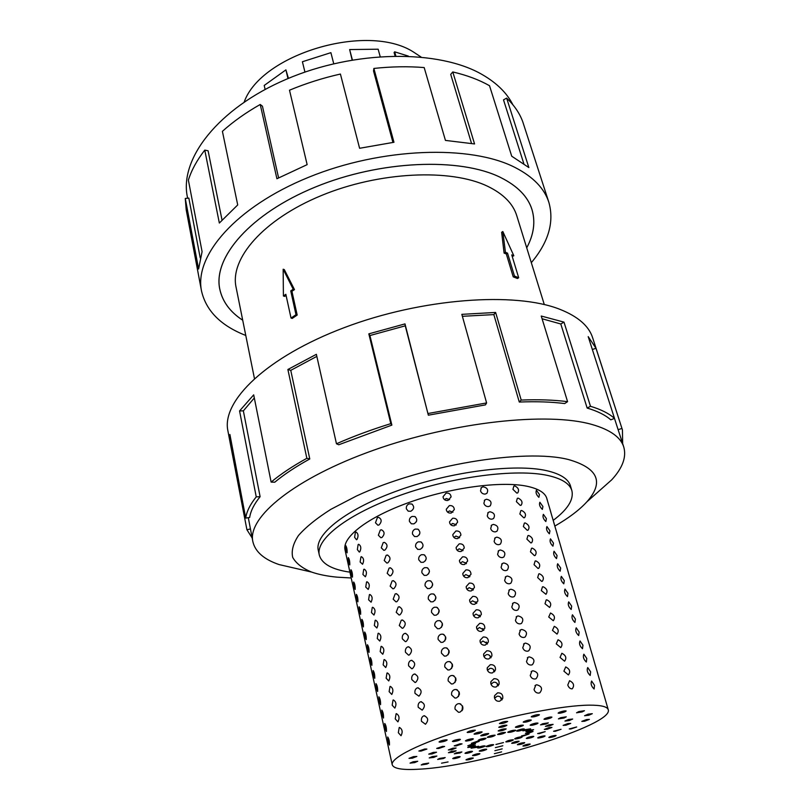 <?xml version="1.0" encoding="UTF-8"?>
<svg xmlns="http://www.w3.org/2000/svg" width="810" height="810" viewBox="0 0 810 810"><rect width="100%" height="100%" fill="white"/><g stroke="black" fill="none" stroke-linecap="round" stroke-linejoin="round"><path stroke-width="1.21" d="M526.713 247.809C533.831 234.566 535.582 221.819 531.957 209.547C527.907 196.627 517.479 185.966 500.681 177.542C517.499 185.946 527.928 196.617 531.978 209.537C535.602 221.819 533.851 234.576 526.713 247.83M544.3 304.57L516.75 215.652C513.054 203.715 503.385 193.934 487.731 186.32C450.775 168.389 379.212 171.548 321.256 195.595C263.149 219.55 229.756 258.694 236.064 287.196L254.431 378.452M513.834 255.768L502.828 231.528L505.43 252.264L507.536 253.145L514.471 276.058L518.683 277.739L511.748 254.897L513.834 255.768L512.224 256.466M518.683 277.739L517.438 278.508L513.216 276.838L506.311 253.935L504.103 253.105L501.643 232.298L502.828 231.528M244.185 102.03C261.093 54.199 367.051 22.376 413.211 51.85L420.977 56.963M187.616 198.217L187.333 196.708C179.435 159.054 217.748 108.56 286.274 79.289C354.628 49.866 439.314 49.268 482.649 74.824C496.905 83.136 506.979 93.099 512.851 104.713M245.784 335.462C220.867 325.711 206.115 310.888 201.518 290.992C194.066 255.879 235.528 207.006 308.65 177.269C381.611 147.39 470.914 144.565 515.322 167.619C533.253 176.904 544.452 188.517 548.896 202.449C554.384 222.112 548.522 242.19 531.319 262.673M523.797 163.549L503.506 99.863L506.635 98.111L528.859 167.559L511.728 156.208L489.524 85.718C479.145 79.836 466.904 75.249 452.79 71.948L474.559 143.947L445.439 140.403L424.187 67.574C408.21 66.258 391.443 66.552 373.876 68.445L393.964 142.276L359.6 148.281L340.413 74.044C322.755 78.033 305.785 83.42 289.494 90.204L307.142 164.643L276.919 178.747L260.233 104.47C245.744 112.701 233.128 121.662 222.406 131.331L237.715 204.94L219.338 223.034L204.768 150.103C196.962 160.177 191.494 170.171 188.376 180.093L202.085 251.667L198.602 269.001L185.267 198.45L186.209 209.841L201.518 290.992M185.267 198.45L188.841 198.096L200.212 257.823M204.768 150.103L208.099 150.781L222.011 219.986M260.233 104.47L262.44 106.201L278.589 177.856M373.876 68.445L373.531 71.007L392.931 142.408M452.79 71.948L450.714 74.368L471.511 143.38M553.2 520.364C567.749 509.419 573.966 499.486 571.85 490.576C569.774 483.671 561.826 478.649 548.005 475.521C516.476 468.453 453.154 476.483 400.494 495.204C347.713 513.864 315.475 539.146 319.282 554.951C321.702 563.79 331.908 569.531 349.92 572.174M514.785 485.909C518.471 487.812 519.443 490.151 517.691 492.946L516.81 493.098L512.943 489.351L513.874 486.071L514.785 485.909M518.228 498.15C521.944 500.064 522.916 502.433 521.124 505.248L520.263 505.399L516.385 501.643L517.347 498.312L518.228 498.15M521.701 510.492C525.447 512.416 526.409 514.806 524.586 517.661L523.756 517.803L519.858 514.036L520.84 510.644L521.701 510.492M525.204 522.936C528.981 524.87 529.932 527.28 528.069 530.165L527.269 530.307L523.361 526.53L524.374 523.088L525.204 522.936M528.728 535.481C532.534 537.435 533.486 539.865 531.593 542.781L530.813 542.913L526.895 539.136L527.928 535.633L528.728 535.481M532.292 548.137C536.129 550.101 537.071 552.552 535.137 555.498L534.397 555.63L530.459 551.843L531.522 548.279L532.292 548.137M535.876 560.895C539.744 562.869 540.685 565.35 538.711 568.326L538.002 568.448L534.043 564.651L535.137 561.026L535.876 560.895M539.49 573.763C543.388 575.748 544.33 578.249 542.315 581.256L541.637 581.378L537.668 577.571L538.792 573.885L539.49 573.763M543.135 586.734C547.074 588.738 548.005 591.26 545.95 594.297L541.323 590.601L542.467 586.855L543.135 586.734M546.821 599.815C550.78 601.84 551.711 604.381 549.605 607.449L545.008 603.744L546.183 599.937L546.821 599.815M550.527 613.008C554.526 615.043 555.457 617.615 553.301 620.723L548.714 616.997L550.527 613.008M554.273 626.322C558.303 628.368 559.224 630.96 557.037 634.098L552.471 630.372L554.273 626.322M558.049 639.738C562.11 641.803 563.021 644.426 560.793 647.595L556.247 643.849L558.049 639.738M561.856 653.275C565.947 655.361 566.858 658.003 564.58 661.213L560.054 657.447L561.856 653.275M565.694 666.934C569.825 669.03 570.726 671.703 568.407 674.943L563.902 671.166L565.694 666.934M569.562 680.704C573.733 682.82 574.634 685.513 572.265 688.794L571.86 688.865C570.027 688.743 568.671 687.457 567.78 685.007L569.562 680.704M483.155 486.8C487.387 487.742 488.622 489.928 486.861 493.361L485.129 494.1C482.882 494.12 481.342 493.037 480.512 490.85L481.383 487.569L483.155 486.8M486.516 499.233C490.799 500.195 492.024 502.413 490.202 505.885L488.511 506.594C486.253 506.614 484.704 505.531 483.874 503.324L484.785 499.972L486.516 499.233M489.908 511.768C494.242 512.75 495.457 514.998 493.563 518.501L491.923 519.19C489.655 519.22 488.096 518.127 487.266 515.909L488.217 512.477L489.908 511.768M493.33 524.404C497.715 525.406 498.919 527.685 496.955 531.238L495.356 531.887C493.077 531.927 491.518 530.833 490.678 528.596L491.68 525.093L493.33 524.404M496.783 537.151C501.218 538.174 502.413 540.483 500.377 544.077L498.818 544.695C496.54 544.745 494.971 543.642 494.12 541.384L495.173 537.799L496.783 537.151M500.256 550C504.751 551.053 505.936 553.392 503.82 557.017L502.311 557.614C500.023 557.665 498.454 556.561 497.593 554.283L498.707 550.628L500.256 550M503.759 562.96C508.305 564.043 509.49 566.413 507.293 570.078L505.835 570.635C503.536 570.706 501.957 569.592 501.096 567.294L502.261 563.558L503.759 562.96M507.303 576.042C511.9 577.145 513.064 579.545 510.796 583.251L509.399 583.777C507.09 583.848 505.501 582.734 504.63 580.416L505.855 576.598L507.303 576.042M510.867 589.224C515.524 590.358 516.679 592.798 514.32 596.524L512.983 597.031C510.664 597.112 509.075 595.988 508.194 593.659L509.48 589.751L510.867 589.224M514.461 602.519C519.19 603.693 520.324 606.163 517.874 609.93L516.598 610.396C514.269 610.487 512.669 609.353 511.798 607.004L513.135 603.015L514.461 602.519M518.096 615.934C522.875 617.139 523.999 619.64 521.468 623.437L520.243 623.872C517.914 623.973 516.304 622.839 515.423 620.47L516.82 616.4L518.096 615.934M521.751 629.461C526.601 630.696 527.705 633.238 525.082 637.065L523.918 637.47C521.579 637.581 519.969 636.437 519.078 634.048L520.547 629.896L521.751 629.461M525.447 643.11C530.347 644.385 531.441 646.957 528.717 650.815L527.634 651.189C525.285 651.311 523.665 650.167 522.764 647.747L524.303 643.504L525.447 643.11M529.173 656.88C534.134 658.186 535.218 660.798 532.393 664.686L531.38 665.03C529.021 665.152 527.391 664.008 526.49 661.567L528.1 657.244L529.173 656.88M532.929 670.761C537.962 672.118 539.014 674.76 536.098 678.679L535.157 678.993C532.788 679.124 531.158 677.97 530.246 675.51L531.927 671.095L532.929 670.761M536.716 684.774C541.819 686.171 542.852 688.844 539.835 692.793L538.964 693.076C536.595 693.218 534.954 692.054 534.033 689.583L535.795 685.078L536.716 684.774M444.447 499.618L446.249 498.504L449.621 499.679M446.128 493.067C449.115 492.824 450.765 494.11 451.079 496.925L448.021 500.428C445.611 500.752 443.991 499.831 443.181 497.664L443.07 496.692L446.128 493.067M447.565 512.122L449.449 510.918L452.942 512.214M449.358 505.602C452.375 505.369 454.035 506.675 454.329 509.53L451.271 513.024C448.841 513.358 447.221 512.426 446.411 510.239L446.3 509.217L449.358 505.602M450.724 524.718L452.668 523.442L456.283 524.86M452.618 518.248C455.666 518.015 457.336 519.352 457.609 522.258L454.542 525.731C452.101 526.065 450.471 525.123 449.661 522.916L449.54 521.842L452.618 518.248M453.904 537.425L455.908 536.068L459.645 537.617M455.898 530.995C458.997 530.763 460.667 532.129 460.92 535.096L457.842 538.549C455.392 538.883 453.762 537.931 452.932 535.704L452.82 534.58L455.898 530.995M457.113 550.233L459.189 548.805L463.036 550.486M459.209 543.854C462.348 543.631 464.029 545.029 464.251 548.036L461.173 551.468C458.713 551.802 457.073 550.851 456.233 548.603L456.131 547.418L459.209 543.854M460.363 563.142L462.49 561.644L466.459 563.456M462.55 556.824C465.73 556.602 467.421 558.029 467.613 561.097L464.535 564.499C462.065 564.833 460.404 563.871 459.574 561.603L459.462 560.358L462.55 556.824M463.634 576.153L465.821 574.594L469.891 576.548M465.922 569.896C469.152 569.683 470.843 571.151 471.005 574.28L467.917 577.641C465.436 577.986 463.776 577.014 462.935 574.725L462.824 573.399L465.922 569.896M466.945 589.285L469.172 587.655L473.364 589.751M469.324 583.089C472.605 582.886 474.296 584.385 474.417 587.584L471.329 590.905C468.838 591.239 467.167 590.257 466.317 587.959L466.226 586.551L469.324 583.089M470.276 602.519L472.564 600.817L476.847 603.075M472.746 596.393C476.088 596.201 477.789 597.729 477.859 601.01L474.781 604.27C472.281 604.614 470.6 603.622 469.739 601.293L469.648 599.815L472.746 596.393M473.647 615.853L475.976 614.101L480.37 616.511M476.209 609.819C479.601 609.626 481.312 611.206 481.332 614.557L478.254 617.767C475.743 618.111 474.052 617.109 473.192 614.76L473.101 613.18L476.209 609.819M477.06 629.309L479.429 627.497L483.914 630.079M479.692 623.356C483.155 623.173 484.866 624.804 484.825 628.226L481.758 631.365C479.236 631.719 477.535 630.706 476.665 628.337L476.594 626.656L479.692 623.356M480.492 642.867L482.902 641.014L487.478 643.758M483.216 637.004C486.749 636.842 488.46 638.523 488.349 642.036L485.291 645.094C482.76 645.438 481.059 644.426 480.178 642.036L480.117 640.234L483.216 637.004M483.965 656.546L486.405 654.642C488.481 654.328 490.04 655.3 491.083 657.568M486.759 650.784C490.384 650.643 492.095 652.374 491.893 655.978L488.865 658.935C486.314 659.289 484.603 658.257 483.722 655.847L483.681 653.923L486.759 650.784M487.468 670.326L489.939 668.392C492.105 668.068 493.695 669.111 494.707 671.51M490.344 664.676C494.049 664.554 495.76 666.357 495.467 670.052L492.46 672.908C489.898 673.262 488.177 672.219 487.286 669.789L487.286 667.713L490.344 664.676M491.012 684.227L493.513 682.263C495.771 681.939 497.38 683.043 498.352 685.574M493.948 678.699C497.765 678.608 499.476 680.471 499.061 684.278L496.095 687.001C493.523 687.356 491.791 686.303 490.89 683.853L490.921 681.605L493.948 678.699M494.586 698.24L497.107 696.246C499.466 695.932 501.106 697.106 502.028 699.769M497.593 692.844C501.532 692.783 503.223 694.727 502.676 698.645L499.75 701.217C497.178 701.571 495.436 700.518 494.525 698.038L494.606 695.618L497.593 692.844M409.06 503.881L411.784 504.002C414.538 506.554 414.234 508.964 410.862 511.242L408.21 511.161L406.387 508.862C406.053 506.544 406.944 504.883 409.06 503.881M412.128 516.426L414.801 516.527C417.636 519.088 417.352 521.529 413.94 523.857L411.348 523.787L409.435 521.438C409.101 519.099 410.002 517.438 412.128 516.426M415.216 529.082L417.839 529.163C420.765 531.724 420.501 534.195 417.049 536.574L414.507 536.524L412.523 534.114C412.179 531.765 413.08 530.084 415.216 529.082M418.335 541.839L420.896 541.9C423.913 544.462 423.681 546.963 420.188 549.393L417.697 549.362L415.631 546.902C415.287 544.533 416.188 542.842 418.335 541.839M421.483 554.708L423.974 554.749C427.093 557.321 426.88 559.842 423.346 562.322L420.927 562.312L418.76 559.791C418.416 557.412 419.327 555.711 421.483 554.708M424.653 567.678L427.083 567.699C430.302 570.27 430.12 572.832 426.536 575.363L424.177 575.373L421.919 572.802C421.575 570.392 422.486 568.691 424.653 567.678M427.852 580.77L430.201 580.77C433.532 583.332 433.38 585.924 429.745 588.516L427.467 588.546L425.108 585.913C424.754 583.483 425.665 581.772 427.852 580.77M431.082 593.973L433.35 593.943C436.782 596.514 436.661 599.127 432.985 601.789L430.788 601.83L428.328 599.137C427.964 596.697 428.885 594.965 431.082 593.973M434.332 607.277L436.529 607.237C440.073 609.798 439.982 612.441 436.256 615.165L434.14 615.236L431.568 612.481C431.203 610.011 432.125 608.28 434.332 607.277M437.613 620.713L439.719 620.642C443.384 623.194 443.323 625.867 439.557 628.661L437.522 628.742L434.838 625.938C434.474 623.447 435.395 621.705 437.613 620.713M440.923 634.25L442.938 634.169C446.725 636.711 446.705 639.414 442.878 642.279L440.944 642.381L438.139 639.505C437.764 637.004 438.696 635.253 440.923 634.25M444.255 647.919L446.178 647.818C450.087 650.339 450.107 653.062 446.239 656.009L444.396 656.12L441.46 653.204C441.096 650.673 442.027 648.911 444.255 647.919M447.626 661.699L449.449 661.578C453.489 664.078 453.539 666.843 449.621 669.86L447.879 669.991L444.822 667.015C444.447 664.463 445.378 662.691 447.626 661.699M451.028 675.601L452.739 675.469C456.911 677.94 457.012 680.734 453.033 683.832L451.403 683.984L448.203 680.947C447.829 678.375 448.77 676.593 451.028 675.601M454.45 689.624L456.05 689.482C460.363 691.932 460.505 694.747 456.486 697.937L454.967 698.088L451.626 695C451.241 692.408 452.183 690.616 454.45 689.624M457.913 703.779L459.392 703.627C463.846 706.037 464.029 708.882 459.958 712.162L458.551 712.314L455.068 709.175C454.683 706.563 455.625 704.771 457.913 703.779M377.379 517.62L378.584 517.337C381.814 519.149 381.986 521.68 379.08 524.941L377.916 525.224L375.475 522.764L377.379 517.62M380.275 530.084L381.449 529.801C384.74 531.613 384.922 534.165 381.996 537.455L380.862 537.739L378.361 535.238L380.275 530.084M383.201 542.639L384.335 542.366C387.686 544.188 387.889 546.76 384.932 550.081L383.839 550.354L381.277 547.813L383.201 542.639M386.147 555.306L387.241 555.042C390.653 556.865 390.876 559.447 387.899 562.808L386.836 563.072L384.213 560.5L386.147 555.306M389.124 568.083L390.177 567.82C393.65 569.643 393.883 572.245 390.886 575.637L389.863 575.9L387.18 573.288L389.124 568.083M392.121 580.962L393.133 580.699C396.677 582.532 396.93 585.154 393.893 588.587L392.911 588.829L390.167 586.177L392.121 580.962M395.138 593.943L396.12 593.7C399.715 595.522 399.988 598.165 396.93 601.638L395.989 601.87L393.174 599.177L395.138 593.943M398.186 607.044L399.127 606.801C402.793 608.634 403.076 611.297 399.998 614.8L399.097 615.023L396.212 612.289L398.186 607.044M401.264 620.247L402.155 620.025C405.891 621.847 406.195 624.53 403.086 628.074L402.226 628.297L399.279 625.522L401.264 620.247M404.362 633.572L405.213 633.349C409.009 635.172 409.344 637.875 406.205 641.459L405.385 641.672L402.367 638.857C401.983 636.387 402.641 634.625 404.362 633.572M407.491 647.008L408.291 646.795C412.158 648.618 412.513 651.341 409.344 654.956L408.574 655.158L405.486 652.303C405.091 649.822 405.759 648.051 407.491 647.008M410.64 660.555L411.399 660.352C415.338 662.175 415.702 664.919 412.513 668.574L411.784 668.776L408.635 665.871C408.23 663.37 408.908 661.598 410.64 660.555M413.829 674.224L414.538 674.031C418.537 675.854 418.932 678.618 415.712 682.314L415.034 682.496L411.804 679.56C411.399 677.028 412.077 675.256 413.829 674.224M417.039 688.004L417.697 687.832C421.767 689.644 422.182 692.428 418.932 696.175L415.003 693.36C414.599 690.819 415.277 689.026 417.039 688.004M420.268 701.916L420.886 701.744C425.027 703.566 425.463 706.361 422.192 710.147L418.223 707.282C417.818 704.72 418.497 702.928 420.268 701.916M423.539 715.939L424.106 715.787C428.318 717.599 428.774 720.414 425.473 724.251L421.483 721.325C421.068 718.743 421.757 716.951 423.539 715.939M355.387 532.261L355.924 531.988C358.283 533.476 358.648 535.967 357.007 539.47L356.501 539.733L354.608 537.324L355.387 532.261M358.142 544.543L358.658 544.279C361.058 545.788 361.432 548.299 359.782 551.812L359.286 552.066L357.352 549.605L358.142 544.543M360.926 556.926L361.422 556.672C363.852 558.191 364.237 560.722 362.566 564.256L360.126 561.998L360.926 556.926M363.72 569.41L364.206 569.167C366.677 570.706 367.072 573.247 365.381 576.791L362.921 574.482L363.72 569.41M366.545 581.985L367.011 581.762C369.522 583.311 369.917 585.873 368.216 589.437L365.735 587.078L366.545 581.985M369.4 594.682L369.846 594.459C372.377 596.028 372.792 598.6 371.081 602.194L368.58 599.775L369.4 594.682M372.266 607.47L372.691 607.267C375.273 608.847 375.698 611.439 373.967 615.043L371.446 612.573L372.266 607.47M375.162 620.369L375.567 620.176C378.179 621.776 378.614 624.388 376.873 628.003L374.331 625.482L375.162 620.369M378.078 633.379L378.472 633.197C381.115 634.817 381.561 637.44 379.809 641.074L377.247 638.493L378.078 633.379M381.024 646.491L381.388 646.319C384.082 647.96 384.537 650.602 382.766 654.257L380.184 651.615L381.024 646.491M383.991 659.725L384.345 659.563C387.069 661.213 387.534 663.876 385.742 667.551L383.14 664.848L383.991 659.725M386.977 673.059L387.312 672.908C390.076 674.578 390.562 677.261 388.749 680.957L386.127 678.193L386.977 673.059M390.005 686.505L390.309 686.374C393.113 688.054 393.609 690.758 391.787 694.474L389.134 691.649L390.005 686.505M393.042 700.073L393.336 699.941C396.181 701.652 396.677 704.376 394.845 708.102L392.172 705.226L393.042 700.073M396.11 713.752L396.384 713.64C399.269 715.362 399.786 718.106 397.933 721.852L395.24 718.915L396.11 713.752M399.208 727.552L399.462 727.451C402.378 729.192 402.904 731.956 401.041 735.723L398.328 732.716L399.208 727.552M345.556 545.758L345.678 545.555C346.741 547.084 347.217 549.504 347.105 552.835L346.042 550.537L345.556 545.758M348.209 557.806L348.32 557.614C349.404 559.163 349.88 561.603 349.778 564.934L348.695 562.585L348.209 557.806M350.882 569.946L350.993 569.764C352.087 571.344 352.573 573.794 352.461 577.135L351.358 574.725L350.882 569.946M353.575 582.188L353.686 582.015C354.79 583.615 355.286 586.086 355.165 589.437L354.051 586.966L353.575 582.188M356.289 594.53L356.4 594.368C357.514 595.988 358.02 598.479 357.899 601.83L356.775 599.309L356.289 594.53M359.022 606.963L359.134 606.812C360.268 608.462 360.774 610.963 360.652 614.324L359.508 611.753L359.022 606.963M361.786 619.498L361.888 619.356C363.042 621.037 363.548 623.558 363.417 626.92L362.262 624.287L361.786 619.498M364.571 632.144L364.662 632.003C365.837 633.714 366.353 636.245 366.221 639.627L365.047 636.923L364.571 632.144M367.375 644.881L367.467 644.76C368.651 646.491 369.178 649.043 369.036 652.425L367.851 649.671L367.375 644.881M370.2 657.73L370.291 657.609C371.486 659.37 372.023 661.942 371.881 665.334L370.676 662.519L370.2 657.73M373.056 670.68L373.137 670.569C374.352 672.361 374.888 674.953 374.746 678.345L373.521 675.469L373.056 670.68M375.931 683.741L376.012 683.64C377.237 685.462 377.784 688.065 377.632 691.467L376.397 688.53L375.931 683.741M378.827 696.904L378.898 696.813C380.153 698.665 380.7 701.288 380.538 704.7L379.293 701.693L378.827 696.904M381.753 710.178L381.824 710.097C383.089 711.98 383.636 714.622 383.484 718.035L382.209 714.967L381.753 710.178M384.699 723.563L384.76 723.492C386.046 725.406 386.603 728.068 386.441 731.491L385.155 728.352L384.699 723.563M387.666 737.059L387.727 736.999C389.033 738.943 389.6 741.626 389.428 745.058L388.122 741.849L387.666 737.059M548.978 505.956L546.902 498.899L548.978 505.956M552.41 517.752L550.324 510.654L552.41 517.752M555.873 529.639L553.767 522.501L555.873 529.639M559.356 541.627L557.24 534.438L559.356 541.627M562.859 553.706L560.743 546.466L562.859 553.706M566.403 565.886L564.266 558.596L566.403 565.886M569.967 578.158L567.82 570.817L569.967 578.158M573.571 590.53L571.404 583.139L573.571 590.53M577.196 602.994L575.009 595.563L577.196 602.994M580.851 615.57L578.654 608.077L580.851 615.57M584.537 628.246L582.329 620.703L584.537 628.246M588.252 641.024L586.025 633.42L588.252 641.024M591.988 653.903L589.751 646.248L591.988 653.903M595.765 666.893L593.517 659.188L595.765 666.893M599.572 679.995L597.304 672.229L599.572 679.995M603.42 693.198L601.131 685.371L603.42 693.198M538.873 497.34C536.301 494.788 535.481 492.419 536.412 490.242L539.46 494.525L538.873 497.34M542.346 509.399C539.764 506.837 538.944 504.458 539.885 502.251L542.923 506.523L542.346 509.399M545.849 521.549C543.247 518.987 542.427 516.588 543.388 514.35L546.416 518.623L545.849 521.549M549.383 533.81C546.77 531.238 545.95 528.819 546.922 526.551L549.939 530.823L549.383 533.81M552.936 546.163C550.314 543.591 549.494 541.151 550.476 538.853L553.493 543.115L552.936 546.163M556.531 558.616C553.888 556.035 553.068 553.584 554.07 551.245L557.067 555.518L556.531 558.616M560.145 571.171C557.493 568.59 556.662 566.109 557.685 563.75L560.672 568.012L560.145 571.171M563.801 583.828C561.117 581.246 560.297 578.745 561.33 576.356L564.307 580.618L563.801 583.828M567.476 596.595C564.783 594.003 563.962 591.492 565.005 589.062L567.982 593.315L567.476 596.595M571.182 609.464C568.478 606.862 567.658 604.331 568.711 601.87L571.678 606.133L571.182 609.464M574.928 622.444C572.204 619.842 571.384 617.291 572.447 614.79L575.404 619.042L574.928 622.444M578.694 635.536C575.961 632.924 575.13 630.352 576.224 627.811L579.16 632.073L578.694 635.536M582.501 648.729C579.747 646.117 578.917 643.515 580.021 640.953L582.957 645.206L582.501 648.729M586.339 662.043C583.564 659.411 582.744 656.799 583.858 654.197L586.774 658.449L586.339 662.043M590.206 675.459C587.422 672.826 586.592 670.194 587.716 667.551L590.632 671.804L590.206 675.459M594.52 685.27L594.105 688.996C591.3 686.364 590.48 683.701 591.614 681.028L594.52 685.27M547.398 500.428L546.841 498.494C545.14 492.763 538.478 488.673 526.844 486.213C501.096 480.867 450.897 487.509 409.344 502.352C367.71 517.155 341.921 537.243 345.04 549.929L392.232 764.772C393.66 768.761 402.772 770.229 419.58 769.166C480.34 766.169 614.122 724.98 608.239 709.712C607.318 706.624 601 705.105 589.285 705.156C563.355 705.318 510.108 715.534 464.869 729.375C419.55 743.215 390.369 757.988 392.232 764.772M446.209 739.763L447.171 739.955C446.087 740.947 443.708 741.676 440.033 742.163L439.05 741.97C440.134 740.978 442.523 740.239 446.209 739.763M424.815 748.997L426.9 749.068L420.987 751.093L418.892 751.032L424.815 748.997M413.495 756.631L416.856 756.449L412.371 758.17L409.009 758.362L413.495 756.631M413.1 761.785L417.727 761.258L414.669 762.615L410.052 763.131L413.1 761.785M423.022 763.992L428.733 763.101L426.931 764.063L421.22 764.954L423.022 763.992M441.531 763.182L448.072 761.937L441.531 763.182M466.226 759.598C469.182 758.352 471.541 757.826 473.283 758.038L473.05 758.312C470.083 759.557 467.734 760.074 466.003 759.861L466.226 759.598M494.373 753.685L501.613 751.882L494.373 753.685M523.098 746.101L522.936 745.99C524.617 744.886 526.986 744.228 530.034 744.025L530.185 744.127C528.515 745.23 526.146 745.888 523.098 746.101M549.524 737.576L548.815 737.444C549.909 736.543 552.116 735.865 555.437 735.399L556.126 735.541C555.032 736.432 552.825 737.11 549.524 737.576M570.858 728.98L569.258 728.929L576.679 726.975L570.858 728.98M584.597 721.234L581.813 721.386L586.602 719.543L589.386 719.381L584.597 721.234M588.749 715.27L584.567 715.736L588.121 714.157L592.302 713.681L588.749 715.27M582.167 711.919L576.548 712.8L578.826 711.575L584.456 710.704L582.167 711.919M565.026 711.808C561.593 713.043 559.295 713.478 558.12 713.124L559.254 712.314C562.687 711.079 564.995 710.643 566.17 710.998L565.026 711.808M539.075 715.119C535.724 716.577 533.112 717.154 531.249 716.84L531.573 716.445C534.914 714.987 537.526 714.41 539.399 714.724L539.075 715.119M456.081 525.032L455.939 524.485M459.381 537.83L459.199 537.111M462.723 550.749L462.48 549.838M466.084 563.78L465.801 562.677M469.476 576.912L469.142 575.616M472.898 590.166L472.513 588.678M476.331 603.49L475.905 601.84M479.976 616.896L479.338 615.114M483.6 630.393L482.79 628.509M487.235 644.021L486.283 642.016M490.89 657.781L489.797 655.634M494.566 671.672L493.351 669.384M498.251 685.685L496.925 683.245M501.967 699.85L500.539 697.228M507.637 721.518C504.913 723.077 502.18 723.755 499.426 723.553L499.426 723.502C502.129 721.943 504.863 721.264 507.637 721.457L507.637 721.518M432.388 584.648L432.55 585.336M435.588 597.719L435.8 598.59M438.828 610.892L439.091 611.955M442.088 624.176L442.392 625.442M445.378 637.581L445.733 639.039M448.7 651.098L449.104 652.759M452.041 664.726L452.496 666.589M455.423 678.476L455.929 680.552M458.825 692.347L459.381 694.636M462.257 706.34L462.875 708.851M462.682 709.499L462.449 710.016M475.126 730.144L475.349 730.296C473.556 731.592 470.904 732.331 467.39 732.513L467.157 732.361C468.97 731.055 471.623 730.316 475.126 730.144M459.493 739.236L460.424 739.419C459.341 740.391 456.982 741.12 453.347 741.606L452.405 741.413C453.489 740.441 455.858 739.712 459.493 739.236M442.594 746.385L444.619 746.456L438.706 748.481L436.681 748.41L442.594 746.385M433.259 752.399L436.55 752.217L432.034 753.958L428.743 754.14L433.259 752.399M432.327 756.55L436.894 756.034L433.785 757.421L429.219 757.927L432.327 756.55M439.496 758.443L445.196 757.563L443.343 758.555L437.653 759.436L439.496 758.443M453.59 757.968C456.789 756.844 458.986 756.429 460.161 756.722L459.29 757.33C456.091 758.454 453.904 758.869 452.719 758.575L453.59 757.968M472.777 755.274C475.774 753.999 478.153 753.482 479.905 753.695L479.662 753.988C476.665 755.254 474.285 755.77 472.534 755.548L472.777 755.274M494.88 750.698L502.21 748.865L494.88 750.698M517.549 744.744L517.377 744.633C519.078 743.509 521.468 742.841 524.556 742.638L524.718 742.75C523.037 743.874 520.638 744.532 517.549 744.744M538.417 738.042L537.688 737.9C538.782 736.999 541.009 736.31 544.361 735.844L545.079 735.986C543.986 736.887 541.758 737.576 538.417 738.042M555.225 731.288L553.574 731.238L561.057 729.283L555.225 731.288M565.977 725.223L563.132 725.385L567.881 723.553L570.726 723.391L565.977 725.223M569.177 720.586L564.955 721.062L568.448 719.513L572.67 719.027L569.177 720.586M564.054 718.004L558.424 718.885L560.641 717.69L566.281 716.82L564.054 718.004M550.84 717.913C547.438 719.128 545.15 719.563 543.986 719.219L545.079 718.44C548.481 717.225 550.77 716.789 551.944 717.133L550.84 717.913M530.945 720.434C527.644 721.862 525.072 722.429 523.219 722.135L523.533 721.761C526.824 720.323 529.406 719.746 531.269 720.049L530.945 720.434M506.888 725.294C504.205 726.823 501.511 727.491 498.798 727.309L498.798 727.258C501.461 725.73 504.164 725.051 506.888 725.233L506.888 725.294M481.92 731.865L482.132 732.007C480.35 733.283 477.728 734.012 474.275 734.194L474.052 734.042C475.855 732.766 478.477 732.038 481.92 731.865M472.473 738.71L473.364 738.892C472.281 739.854 469.942 740.583 466.347 741.059L465.436 740.877C466.53 739.915 468.879 739.186 472.473 738.71M460.09 743.813L462.044 743.884L456.151 745.909L454.187 745.848L460.09 743.813M452.891 748.187L456.111 748.015L451.565 749.766L448.335 749.949L452.891 748.187M451.595 751.305L456.121 750.799L452.962 752.206L448.436 752.713L451.595 751.305M456.172 752.834L461.872 751.953L459.969 752.966L454.278 753.847L456.172 752.834M465.882 752.662C469.111 751.518 471.319 751.103 472.503 751.407L471.602 752.034C468.372 753.168 466.165 753.594 464.991 753.29L465.882 752.662M479.479 750.84C482.517 749.554 484.927 749.017 486.699 749.25L486.445 749.544C483.408 750.84 480.998 751.366 479.236 751.133L479.479 750.84M495.386 747.62L502.828 745.767L495.386 747.62M511.849 743.357L511.677 743.246C513.388 742.102 515.808 741.423 518.947 741.221L519.109 741.332C517.408 742.476 514.988 743.145 511.849 743.357M527.067 738.517L526.308 738.376C527.411 737.454 529.649 736.766 533.041 736.3L533.79 736.442C532.697 737.353 530.449 738.052 527.067 738.517M539.349 733.627L537.648 733.576L545.191 731.622L539.349 733.627M547.226 729.253L544.32 729.415L549.038 727.582L551.944 727.421L547.226 729.253M549.666 725.892L545.393 726.378L548.826 724.849L553.108 724.363L549.666 725.892M546.163 724.019L540.523 724.889L542.69 723.735L548.329 722.854L546.163 724.019M536.949 723.897C533.577 725.102 531.309 725.527 530.135 725.193L531.198 724.444C534.57 723.239 536.848 722.803 538.022 723.148L536.949 723.897M523.037 725.608C519.787 727.015 517.236 727.572 515.403 727.289L515.697 726.924C518.957 725.517 521.498 724.95 523.341 725.244L523.037 725.608M506.159 728.96C503.516 730.448 500.863 731.116 498.19 730.944L498.19 730.893C500.813 729.405 503.476 728.737 506.159 728.909L506.159 728.96M488.521 733.536L488.724 733.668C486.962 734.923 484.37 735.642 480.978 735.824L480.765 735.683C482.547 734.427 485.129 733.718 488.521 733.536M485.149 738.204L486.01 738.376C484.917 739.338 482.598 740.046 479.054 740.522L478.173 740.36C479.277 739.398 481.596 738.679 485.149 738.204M477.303 741.292L479.206 741.352L473.324 743.378L471.41 743.317L477.303 741.292M472.382 744.015L475.541 743.833L470.954 745.605L467.795 745.787L472.382 744.015M470.934 746.04L475.399 745.544L472.19 746.972L467.724 747.478L470.934 746.04M473.05 747.154L478.74 746.273L476.786 747.316L471.106 748.197L473.05 747.154M478.426 747.245C481.687 746.091 483.904 745.666 485.089 745.98L484.147 746.628C480.897 747.782 478.68 748.197 477.505 747.893L478.426 747.245M486.364 746.304C489.442 744.987 491.873 744.451 493.654 744.694L493.401 744.997C490.313 746.314 487.883 746.84 486.111 746.607L486.364 746.304M495.923 744.461L503.455 742.578L495.923 744.461M506.007 741.93L505.825 741.808C507.546 740.644 509.996 739.965 513.186 739.763L513.358 739.884C511.647 741.039 509.186 741.727 506.007 741.93M515.464 739.003L514.684 738.852C515.778 737.93 518.046 737.232 521.468 736.756L522.237 736.908C521.144 737.829 518.886 738.528 515.464 739.003M523.219 736.006L521.478 735.956L529.082 733.992L523.219 736.006M528.353 733.293L525.386 733.465L530.074 731.653L533.041 731.491L528.353 733.293M530.216 731.187L525.892 731.673L529.274 730.174L533.598 729.678L530.216 731.187M528.495 729.952L522.845 730.822L524.951 729.699L530.611 728.818L528.495 729.952M523.341 729.749C520.01 730.944 517.752 731.369 516.577 731.035L517.6 730.316C520.941 729.121 523.199 728.696 524.374 729.03L523.341 729.749M515.342 730.64C512.133 732.027 509.611 732.584 507.789 732.301L508.083 731.956C511.282 730.569 513.803 730.023 515.636 730.296L515.342 730.64M505.46 732.524C502.848 733.981 500.226 734.629 497.593 734.478L497.593 734.427C500.185 732.969 502.808 732.321 505.45 732.473L505.46 732.524M494.94 735.156L495.143 735.288C493.381 736.513 490.84 737.221 487.488 737.414L487.286 737.282C489.058 736.047 491.609 735.338 494.94 735.156M593.831 495.669L611.742 479.793C622.606 467.957 626.606 457.022 623.761 446.998C620.703 437.248 610.234 429.786 592.343 424.582C548.309 411.723 453.701 421.726 374.129 450.026C294.384 478.254 247.273 517.276 252.841 541.546C255.15 551.711 263.898 559.386 279.096 564.58L302.424 569.946M554.85 526.065C568.721 518.076 579.383 510.006 586.835 501.876C604.29 482.193 598.175 468.079 568.488 459.543C524.313 448.214 422.759 465.021 356.279 496.105L330.966 509.277C316.75 518.268 305.927 527.006 298.495 535.481C293.119 543.611 291.195 550.942 292.734 557.462C296.116 563.416 302.383 568.276 311.546 572.052C318.634 574.503 327.129 576.204 337.031 577.155L351.196 577.976M428.348 415.196L485.463 404.878L486.608 402.934L461.832 314.341L495.629 312.447L521.194 400.059L519.281 402.043C536.26 401.365 551.397 401.871 564.692 403.562L567.577 401.659L541.242 316.032L563.983 322.127L590.49 406.296C601 409.445 609.009 413.475 614.506 418.375L588.202 336.636L595.988 348.28L622.444 429.938L592.657 337.8C588.921 326.015 578.016 316.528 559.963 309.349C515.261 291.499 421.848 298.191 344.24 327.635C266.47 356.957 221.383 401.163 227.893 430.778L230.263 443.343L229.898 434.484L245.713 518.106L249.662 517.479C250.614 511.049 254.097 504.114 260.111 496.682L256.243 496.874L239.568 410.933L253.692 394.855L271.127 482.092L274.752 482.213C284.108 474.427 295.772 466.681 309.774 458.966L306.848 458.308L287.884 369.492L316.366 354.314L336.464 443.769L338.742 444.761L391.868 425.118L390.805 423.64L368.823 333.852L404.99 323.899L428.348 415.196L405.253 325.822L369.917 335.542L368.823 333.852M622.444 429.938L622.647 443.536M621.908 428.46L618.121 429.675L623.761 446.998M618.121 429.675L614.486 418.385L610.78 419.823C605.353 415.044 597.476 411.126 587.159 408.058L560.793 323.98L542.082 318.755M570.685 486.688L570.483 485.909C568.387 478.943 560.429 473.86 546.608 470.661C515.079 463.452 451.828 471.39 399.259 490.131C346.569 508.822 314.412 534.246 318.259 550.203L318.451 550.982M592.343 349.495L595.988 348.28M590.49 406.296L587.159 408.058M250.452 528.96L246.918 529.74L230.263 443.343M232.359 447.495L231.427 447.687M252.163 537.972L246.918 529.74M260.111 496.682L243.354 410.862L239.568 410.933M254.31 397.973L243.354 410.862M245.713 518.106C246.625 511.545 250.138 504.468 256.243 496.874M309.774 458.966L290.76 370.352L287.884 369.492M316.832 356.38L290.76 370.352M271.127 482.092C280.655 474.133 292.562 466.206 306.848 458.308M391.868 425.118L369.917 335.542M405.253 325.822L404.99 323.899M336.464 443.769C353.322 436.347 371.436 429.644 390.805 423.64M519.281 402.043L493.847 314.604L462.388 316.305M493.847 314.604L495.629 312.447M428.146 413.485L486.608 402.934M560.793 323.98L563.983 322.127M521.194 400.059C538.549 399.381 554.01 399.917 567.577 401.659M461.963 710.775L462.591 706.016M458.45 696.59L459.179 692.003M454.977 682.516L455.797 678.112M451.534 668.564L452.425 664.352M448.132 654.723L449.084 650.713M444.771 640.994L445.753 637.207M441.44 627.375L442.452 623.811M438.139 613.869L439.172 610.538M434.889 600.463L435.901 597.385M431.669 587.159L432.661 584.354M428.49 573.956L429.432 571.445M425.341 560.854L426.212 558.667M422.243 547.823L423.002 546.021M419.205 534.863L419.793 533.517M416.259 521.873L416.532 521.255M487.154 644.102L486.678 643.555M490.789 657.882L490.182 657.143M494.444 671.794L493.725 670.852M498.13 685.827L497.289 684.673M501.835 700.002L500.894 698.615M548.896 202.449L522.723 121.672C519.574 113.137 514.208 105.28 506.635 98.111M242.716 320.223C230.101 312.002 222.456 301.634 219.763 289.119C212.898 257.489 250.098 213.769 315.232 187.08C380.224 160.279 460.141 157.221 500.701 177.532C460.131 157.241 380.224 160.299 315.242 187.09C250.108 213.769 212.929 257.489 219.793 289.119C222.477 301.624 230.121 311.982 242.706 320.203M408.341 56.103L394.673 51.82L394.095 52.539L395.047 55.931M380.173 56.558L378.149 49.207L349.647 49.562L352.107 59.96M333.73 63.717L330.895 52.66L302.403 61.742L304.935 72.09M288.441 78.368L285.91 69.873L264.212 85.455L265.123 89.414M349.647 49.562L352.38 59.91M394.673 51.82L395.837 55.92M287.975 78.56L285.91 69.873M505.43 252.264L504.103 253.105M507.536 253.145L506.311 253.935M514.471 276.058L513.216 276.838M283.156 269.224L284.31 269.608L294.475 289.605L291.924 291.276L297.179 315.06L292.228 318.421L291.033 318.067L285.839 294.303L283.409 296.004L283.156 269.224L293.2 289.2L290.739 290.901L295.994 314.705L291.033 318.067M286.072 295.367L284.685 296.399L283.409 296.004M297.179 315.06L295.994 314.705M291.924 291.276L290.739 290.901M294.475 289.605L293.2 289.2M531.542 208.231L531.957 209.547M570.23 485.149L571.85 490.576M412.432 504.407L411.784 504.002M415.479 516.952L414.801 516.527M418.557 529.588L417.839 529.163M421.656 542.335L420.896 541.9M424.774 555.184L423.984 554.749M427.923 568.154L427.083 567.699M431.092 581.226L430.211 580.77M434.292 594.408L433.36 593.943M437.511 607.702L436.529 607.237M440.751 621.108L439.729 620.642M444.022 634.635L442.938 634.169M447.322 648.273L446.188 647.818M450.643 662.033L449.449 661.578M453.995 675.904L452.739 675.469M457.367 689.907L456.05 689.482M460.758 704.032L459.392 703.627M387.757 555.103L387.241 555.042M390.703 567.871L390.177 567.82M393.67 580.76L393.133 580.699M396.667 593.75L396.12 593.7M399.684 606.842L399.127 606.801M402.722 620.055L402.165 620.025M405.79 633.379L405.223 633.349M408.888 646.815L408.301 646.795M412.007 660.373L411.409 660.352M415.145 674.042L414.548 674.031M418.314 687.832L417.707 687.832M421.514 701.744L420.896 701.744M424.744 715.777L424.116 715.787M548.988 505.896L550.81 512.163M552.41 517.671L554.253 523.989M555.862 529.538L557.715 535.906M559.346 541.505L561.208 547.914M562.849 553.554L564.722 560.024M566.382 565.714L568.276 572.224M569.936 577.955L571.85 584.526M573.531 590.308L575.454 596.929M577.145 602.751L579.089 609.424M580.8 615.306L582.754 622.029M584.476 627.952L586.45 634.736M588.181 640.71L590.166 647.544M591.918 653.559L593.922 660.454M595.684 666.529L597.709 673.474M599.491 679.59L601.526 686.607M603.318 692.773L608.239 709.712M586.835 501.876L611.742 479.793M252.841 541.546L248.316 517.701M311.546 572.052L279.096 564.58M494.394 697.167L494.606 695.618M490.769 682.982L490.921 681.615M487.164 668.928L487.286 667.713M483.59 655.006L483.681 653.923M480.057 641.206L480.117 640.234M476.543 627.527L476.594 626.656M473.07 613.97L473.101 613.18M469.618 600.524L469.648 599.815M466.206 587.199L466.226 586.551M462.814 573.986L462.824 573.409M459.462 560.895L459.462 560.358M534.975 685.655L535.785 685.078M531.137 671.682L531.927 671.095M527.34 657.821L528.1 657.244M523.574 644.092L524.303 643.504M519.838 630.474L520.547 629.896M516.142 616.977L516.82 616.4M512.477 603.592L513.135 603.015M508.842 590.318L509.48 589.751M505.248 577.165L505.855 576.598M501.684 564.114L502.261 563.558M498.15 551.175L498.707 550.628M494.647 538.346L495.173 537.81M491.164 525.629L491.68 525.093M487.721 513.014L488.207 512.487M484.309 500.499L484.775 499.983M480.927 488.086L481.373 487.579M318.117 549.413L319.282 554.951M219.52 287.763L219.793 289.119"/></g></svg>

